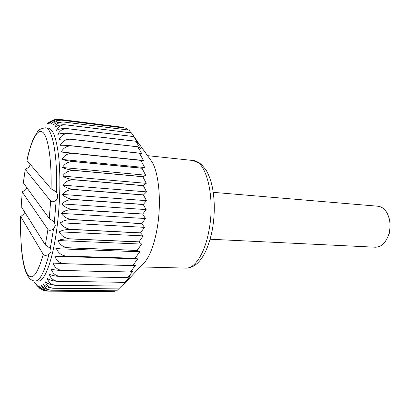<?xml version="1.0" encoding="UTF-8"?>
<svg xmlns="http://www.w3.org/2000/svg" width="411" height="411" viewBox="0 0 411 411"><rect width="100%" height="100%" fill="white"/><g stroke="black" fill="none" stroke-linecap="round" stroke-linejoin="round"><path stroke-width="0.62" d="M56.754 119.457L54.869 119.601C52.325 120.182 50.604 121.409 49.7 123.285C52.151 120.51 55.531 119.216 59.836 119.396L59.862 119.401C55.701 119.221 52.916 120.639 51.498 123.644C54.021 121.137 57.463 119.991 61.82 120.207L126.352 128.263L127.8 129.938M149.414 158.261L152.029 161.893C158.882 173.19 161.508 201.714 157.47 226.518C154.808 242.49 150.796 254.09 145.432 261.319L142.365 264.576M59.836 119.396L123.721 127.395L124.338 128.011M61.82 120.207L61.845 120.223C57.627 120.074 54.761 121.641 53.24 124.929C55.824 122.73 59.323 121.759 63.736 122.01L128.91 130.076L131.037 132.799M63.736 122.01L63.756 122.036C59.487 121.913 56.533 123.619 54.899 127.153C57.54 125.304 61.09 124.523 65.555 124.81L131.366 132.84L136.211 139.694L133.683 136.555L138.332 143.66L135.851 141.261L140.274 148.479L137.762 146.742L142.006 154.099L139.478 153.216L143.49 160.48L140.901 160.393L144.708 167.539L142.031 168.269L145.638 175.189L142.843 176.735L146.254 183.337L143.321 185.577L146.552 191.87L143.454 194.989L146.522 200.666L143.234 204.514L146.162 209.595L142.668 214.11L145.473 218.534L141.769 223.527L144.466 227.345L140.541 232.857L143.162 235.899L139 241.843L141.579 244.083L137.187 250.361L139.74 251.773L135.091 258.375L137.685 258.879L132.835 265.521L135.435 265.3L130.338 272.056L133.03 270.972L127.77 277.595L130.508 275.838L125.062 282.306L127.903 279.845L122.257 286.123L125.247 282.974M122.221 286.123L119.462 288.933L53.533 288.275C49.12 287.962 45.744 286.606 43.417 284.212C44.511 287.772 47.173 289.77 51.406 290.202L116.673 290.783L51.38 290.217C47.018 289.873 43.725 288.347 41.501 285.64C42.523 288.923 45.123 290.762 49.305 291.158L113.955 291.671L49.279 291.163C44.974 290.793 41.763 289.118 39.646 286.133C40.422 288.584 42.39 290.197 45.549 290.983L48.96 291.158M118.676 288.923L116.703 290.762M115.029 290.767L113.955 291.671M48.935 254.352C44.455 272.046 39.888 280.934 35.238 281.016L38.244 281.062C44.773 281.812 53.142 259.377 57.227 225.706C60.078 202.608 60.648 176.668 58.814 157.973C56.682 138.975 53.204 129.039 48.385 128.165L45.4 127.811C41.131 128.494 38.531 129.732 37.607 131.515L33.137 139.283C30.784 144.929 28.713 151.993 26.926 160.48L51.118 188.824L55.439 191.362L56.487 192.518C58.172 195.225 58.064 197.814 56.158 200.291C53.584 201.96 51.745 202.202 50.651 201.005L49.263 218.508L54.386 221.986L55.3 225.603L53.522 229.03C50.887 230.576 49.027 230.735 47.938 229.508L45.354 244.971L50.291 248.29C51.596 250.453 51.144 252.472 48.935 254.352C46.186 255.688 44.29 255.693 43.237 254.358C37.149 275.745 31.601 281.818 26.587 272.575C22.143 263.328 20.041 241.108 20.74 216.612L43.237 254.358M25.251 169.27L23.309 182.833L25.297 169.368L50.651 201.005M25.297 169.368L28.703 167.344L30.347 164.631M22.245 191.963L21.172 206.522L22.256 191.87L25.6 189.81L26.874 187.729M61.845 120.223L126.383 128.278M63.756 122.036L128.941 130.102M65.555 124.81L65.575 124.852C61.249 124.754 58.208 126.578 56.456 130.323C59.143 128.854 62.739 128.283 67.25 128.612L67.27 128.664C62.888 128.592 59.759 130.513 57.889 134.423C60.607 133.37 64.244 133.03 68.796 133.4L68.817 133.462C64.378 133.411 61.167 135.404 59.174 139.437C61.912 138.826 65.58 138.723 70.173 139.134L70.189 139.211C65.698 139.18 62.4 141.214 60.289 145.314C63.032 145.17 66.721 145.324 71.35 145.771L71.365 145.859C66.823 145.848 63.443 147.893 61.213 151.998L72.321 153.334C67.733 153.339 64.27 155.368 61.927 159.422C64.645 160.249 68.344 160.927 73.03 161.446L73.035 161.554C68.411 161.569 64.871 163.547 62.426 167.488C65.102 168.803 68.791 169.743 73.492 170.298L73.497 170.406C68.837 170.431 65.231 172.322 62.688 176.093C65.308 177.886 68.981 179.078 73.692 179.664L73.692 179.782C69.002 179.802 65.344 181.585 62.708 185.114C65.267 187.37 68.904 188.803 73.626 189.414L73.62 189.533C68.904 189.558 65.195 191.187 62.487 194.434C64.964 197.121 68.56 198.78 73.281 199.407L73.271 199.53C68.539 199.546 64.794 201 62.025 203.902C64.409 206.985 67.959 208.85 72.665 209.492L72.655 209.615C67.918 209.615 64.137 210.874 61.326 213.386C63.607 216.818 67.101 218.863 71.791 219.515L71.781 219.633C67.039 219.618 63.243 220.656 60.402 222.741C62.58 226.471 66.001 228.665 70.671 229.323L140.541 232.857M50.615 121.291L47.871 123.819L50.358 121.512L53.61 119.925M46.982 124.076L48.765 122.524M36.153 284.638L34.601 282.326M39.656 288.281L36.178 284.438L37.416 286.236M44.927 290.844C41.742 289.894 39.389 288.188 37.863 285.722L41.028 289.195L41.773 289.534M70.671 229.323L70.656 229.441C65.919 229.405 62.123 230.201 59.271 231.83C61.331 235.806 64.681 238.123 69.325 238.776L69.31 238.883C64.584 238.822 60.797 239.372 57.946 240.522C59.888 244.684 63.166 247.088 67.774 247.73L67.753 247.833C63.047 247.746 59.282 248.033 56.451 248.701C58.275 252.981 61.47 255.437 66.043 256.068L54.812 256.248C56.518 260.589 59.631 263.066 64.162 263.677L53.055 263.071C54.642 267.417 57.674 269.883 62.159 270.469L62.138 270.546C57.53 270.361 53.882 269.878 51.205 269.097C52.675 273.382 55.634 275.807 60.068 276.367L60.042 276.433C55.48 276.213 51.894 275.488 49.289 274.26C50.656 278.432 53.533 280.785 57.92 281.319L57.889 281.371C53.373 281.119 49.854 280.168 47.337 278.514C48.601 282.527 51.401 284.782 55.737 285.285L55.711 285.326C51.247 285.044 47.799 283.878 45.369 281.838C46.546 285.645 49.274 287.777 53.558 288.245L119.493 288.902M59.862 119.401L123.752 127.4M65.575 124.852L131.392 132.881M67.27 128.664L133.709 136.606M68.796 133.4L135.825 141.199M70.173 139.134L137.762 146.742M70.189 139.211L137.783 146.814M61.213 151.998L143.49 160.48M71.365 145.859L139.478 153.216M72.31 153.236L140.886 160.3M73.03 161.446L142.021 168.166M61.927 159.422L144.708 167.539M62.426 167.488L145.638 175.189M73.035 161.554L142.031 168.269M62.688 176.093L146.254 183.337M73.497 170.406L142.843 176.735M73.692 179.664L143.321 185.577M73.626 189.414L143.454 194.876M62.708 185.114L146.552 191.87M62.487 194.434L146.522 200.666M73.62 189.533L143.454 194.989M62.025 203.902L146.162 209.595M73.271 199.53L143.234 204.514M72.665 209.492L142.679 213.992M71.791 219.515L141.769 223.527M61.326 213.386L145.473 218.534M60.402 222.741L144.466 227.345M71.781 219.633L141.759 223.646M59.271 231.83L143.162 235.899M70.656 229.441L140.521 232.97M69.325 238.776L139 241.843M67.774 247.73L137.187 250.361M57.946 240.522L141.579 244.083M56.451 248.701L139.74 251.773M67.753 247.833L137.161 250.458M54.812 256.248L137.685 258.879M66.022 256.166L135.091 258.375M64.162 263.677L132.835 265.521M62.159 270.469L130.369 271.984M62.138 270.546L130.338 272.056M60.042 276.433L127.734 277.656M57.92 281.319L125.062 282.306M55.737 285.285L122.293 286.082M55.711 285.326L122.257 286.123M389.119 218.19L390.065 221.647L389.803 231.629L387.881 236.834M213.252 192.343L378.084 206.235C383.843 207.103 387.665 211.737 389.551 220.142C390.286 224.262 390.178 228.413 389.227 232.59L388.57 234.953C385.59 243.035 381.187 247.124 375.366 247.222L210.139 239.223M21.172 206.522L45.354 244.971M20.74 216.612L23.9 213.931L24.84 212.348M23.309 182.833L49.263 218.508M22.286 192.06L47.938 229.508M57.889 281.371L125.026 282.357M60.068 276.367L127.77 277.595M64.142 263.764L132.804 265.604M66.043 256.068L135.116 258.288M69.31 238.883L138.98 241.951M72.655 209.615L142.668 214.11M73.281 199.407L143.239 204.395M73.692 179.782L143.321 185.685M73.492 170.298L142.838 176.632M72.321 153.334L140.901 160.393M71.35 145.771L139.457 153.133M68.817 133.462L135.851 141.261M67.25 128.612L133.683 136.555M45.4 127.811C52.351 127.749 57.756 155.132 56.487 192.518M26.962 160.691C31.282 140.362 37.478 127.996 42.77 132.26C48.041 136.488 51.729 159.036 51.118 188.824M53.522 229.03L50.291 248.29M56.158 200.291L54.386 221.986M209.173 229.405C205.217 252.806 194.958 268.758 185.89 268.106C192.502 267.874 196.504 264.371 199.058 261.545C200.979 259.249 201.744 258.504 204.611 253.417C208.074 246.508 210.704 238.313 212.497 228.845C214.917 214.213 214.876 200.363 212.374 187.293C210.889 180.265 208.711 174.403 205.854 169.717L200.953 164.01L193.026 160.511C205.993 160.388 215.354 196.294 209.173 229.405M152.029 161.893L134.644 137.721M145.432 261.319L126.942 280.929M390.065 221.647L389.551 220.142M389.274 233.53L388.57 234.953M193.026 160.511L147.539 155.646M185.89 268.106L140.156 266.914M35.238 281.016C23.222 281.011 20.031 252 20.689 216.484"/></g></svg>
